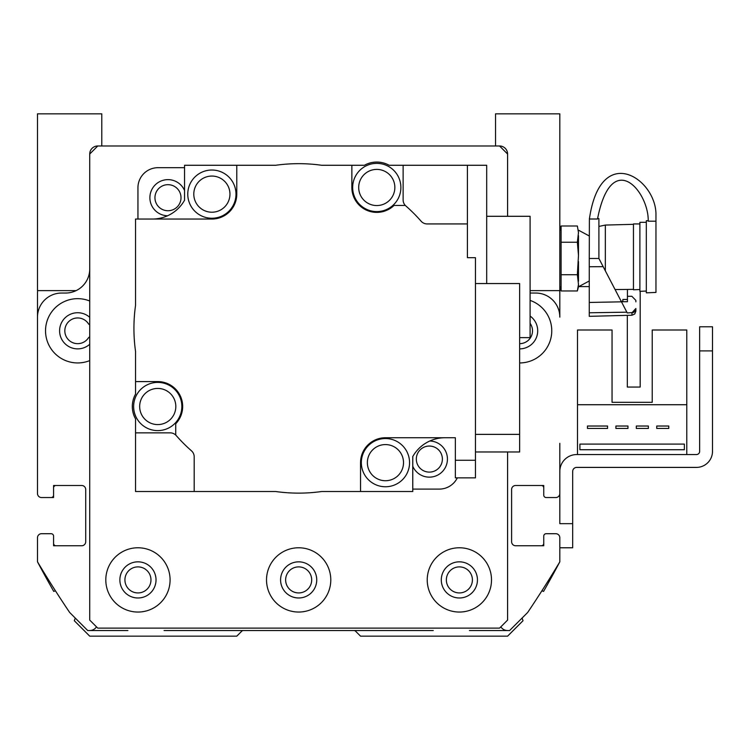 <?xml version="1.0" encoding="UTF-8"?>
<svg xmlns="http://www.w3.org/2000/svg" width="750" height="750" viewBox="0 0 750 750"><rect width="100%" height="100%" fill="white"/><g stroke="black" fill="none" stroke-linecap="round" stroke-linejoin="round"><path stroke-width="1.12" d="M522.066 618.075L523.031 620.719L507.591 636.159L360.534 636.159L355.613 631.238A2.409 2.409 0 0 0 353.916 630.534L243.412 630.534A2.409 2.409 0 0 0 241.706 631.238L236.784 636.159L89.728 636.159L74.297 620.719L75.263 618.075M469.416 630.534L509.597 630.534L527.681 612.459A1125 1125 0 0 0 559.819 561.834A1125 1125 0 0 1 543.572 591.403L541.894 590.794M541.341 545.756A2.409 2.409 0 0 0 543.75 543.347L543.75 536.119A2.409 2.409 0 0 1 546.159 533.709L555.806 533.709A4.022 4.022 0 0 1 559.819 537.722L559.819 561.834L559.819 547.772L572.681 547.772L559.819 547.772L572.681 547.772L559.819 547.772L572.681 547.772L572.681 523.659L559.819 523.659L559.819 471.431A16.875 16.875 0 0 1 576.694 454.556L696.431 454.556A3.216 3.216 0 0 0 699.647 451.341L699.647 350.897L712.5 350.897L712.5 451.341A16.069 16.069 0 0 1 696.431 467.409L576.694 467.409A4.022 4.022 0 0 0 572.681 471.431L572.681 523.659M543.75 487.903L543.75 495.131L543.75 487.903A2.409 2.409 0 0 0 541.341 485.494M559.819 443.306L559.819 493.528A4.022 4.022 0 0 1 555.806 497.541L546.159 497.541A2.409 2.409 0 0 1 543.75 495.131L543.75 485.494L515.625 485.494A4.022 4.022 0 0 0 511.603 489.506A4.022 4.022 0 0 1 515.625 485.494M519.647 343.659A12.853 12.853 0 0 0 530.091 323.306M89.728 324.684A2.409 2.409 0 0 1 88.397 323.7A12.853 12.853 0 0 0 69.216 321.131A12.853 12.853 0 0 0 69.216 340.481A12.853 12.853 0 0 0 88.397 337.913A2.409 2.409 0 0 1 89.728 336.928M37.622 290.625A24.103 24.103 0 0 0 37.5 293.034L37.5 443.306M51.159 497.541L41.522 497.541L53.569 497.541L53.569 487.903L53.569 495.131A2.409 2.409 0 0 1 51.159 497.541L41.522 497.541A4.022 4.022 0 0 1 37.5 493.528L37.5 317.147A24.103 24.103 0 0 1 61.603 293.034L65.625 293.034A24.103 24.103 0 0 0 89.728 268.931M55.978 485.494A2.409 2.409 0 0 0 53.569 487.903M53.569 543.347L53.569 536.119L53.569 543.347A2.409 2.409 0 0 0 55.978 545.756M55.425 590.794L53.747 591.403A1125 1125 0 0 1 37.5 561.834L37.5 537.722A4.022 4.022 0 0 1 41.522 533.709L51.159 533.709A2.409 2.409 0 0 1 53.569 536.119L53.569 545.756L81.694 545.756A4.022 4.022 0 0 0 85.716 541.744A4.022 4.022 0 0 1 81.694 545.756M589.266 286.603L578.719 286.603M640.181 291.3L640.181 387.056L627.319 387.056L627.319 315.347M559.819 497.541L559.819 471.431L559.819 497.541M686.784 454.556L686.784 330L652.228 330L652.228 402.319L612.056 402.319L612.056 330L577.5 330L577.5 454.556M53.569 495.131L53.569 485.494L81.694 485.494A4.022 4.022 0 0 1 85.716 489.506L85.716 541.744M37.5 537.722L37.5 561.834A1125 1125 0 0 0 69.647 612.459L87.722 630.534L127.903 630.534M164.062 630.534L243.412 630.534M353.916 630.534L433.256 630.534M543.75 536.119L543.75 545.756L515.625 545.756A4.022 4.022 0 0 1 511.603 541.744L511.603 489.506M530.091 292.978A24.103 24.103 0 0 0 531.694 293.034L535.716 293.034A24.103 24.103 0 0 1 559.819 317.147L559.819 293.034A24.103 24.103 0 0 0 559.697 290.625M561.103 274.716L561.103 226.003L577.359 226.003L578.484 232.584L577.359 242.241L578.484 255.394L577.359 274.716L578.484 284.381L577.359 290.963L561.103 290.963L561.103 274.716L577.359 274.716M561.103 242.241L577.359 242.241M561.103 226.003L559.819 230.803M589.266 280.978L578.484 286.772L578.484 284.381M578.484 281.297L578.484 261.572M578.484 255.394L578.484 235.669M578.484 232.584L577.359 226.003M559.819 286.163L561.103 290.963L559.819 286.163M589.397 218.559L589.266 258.478L598.903 258.478L598.903 218.559L597.572 218.559M589.397 219.009L597.506 219.009C611.531 147.197 649.003 191.503 648.216 221.194L655.959 221.194L655.959 213.619C655.181 177.881 600.394 142.275 589.397 219.009L589.397 219.009M589.266 258.478L589.266 266.756L603.169 266.663L598.903 258.478M631.959 312.806L635.869 308.503L635.869 311.203L635.869 308.503L635.869 311.203L634.706 314.034L631.959 315.225L631.959 312.806L633.366 312.497L627.253 312.938L626.859 312.178L627.253 312.938M635.55 310.191L635.25 310.8L635.55 310.191M634.678 311.578L633.947 312.178L634.678 311.578M627.431 296.288L631.856 296.288A3521.644 3521.644 45.8 0 0 635.869 300.403L635.869 301.875M627.431 299.456L627.431 301.725L621.422 301.725L627.431 301.725L622.856 301.678L622.856 299.456L627.431 299.456M635.869 311.203L634.706 314.034L631.959 315.225L589.266 316.341L589.266 302.456L621.469 301.828L626.859 312.178A65131.613 20121.309 179.6 0 1 589.266 312.778L589.266 305.091M621.469 301.828L603.169 266.663M589.266 312.778L589.266 266.756M598.903 226.444L605.334 225.066L605.334 270.825M655.959 292.425L646.322 292.828L655.959 292.425L655.959 221.194M646.322 292.828L646.322 220.716L648.216 220.716M615.084 289.547L627.431 289.434L627.431 299.325M639.891 291.319L646.322 291.047L639.891 291.319L639.891 222.319L646.322 222.319M633.459 289.8L639.891 289.537L633.459 289.8L633.459 223.931L639.891 223.931M627.431 289.434L633.459 289.359M89.728 154.022A8.034 8.034 0 0 1 97.772 145.978L89.728 154.022L89.728 620.091L97.772 628.125L499.556 628.125L507.591 620.091L507.591 451.969M81.694 485.494A4.022 4.022 0 0 1 85.716 489.506M87.722 630.534L89.728 630.534A8.034 8.034 0 0 0 96.487 626.85M509.597 630.534L507.591 630.534A8.034 8.034 0 0 1 500.831 626.85M515.625 545.756A4.022 4.022 0 0 1 511.603 541.744M507.591 154.022L499.556 145.978A8.034 8.034 0 0 1 507.591 154.022L507.591 216.291M530.091 300.403A32.147 32.147 0 0 1 519.647 362.944M89.728 360.6A32.147 32.147 0 0 1 45.534 330.806A32.147 32.147 0 0 1 89.728 301.003M89.728 317.325A18.084 18.084 0 0 0 59.597 330.806A18.084 18.084 0 0 0 89.728 344.278M519.647 348.881A18.084 18.084 0 0 0 530.091 316.05M184.556 167.681L158.034 167.681A20.091 20.091 0 0 0 137.944 187.772L137.944 219.047M184.556 190.5A18.084 18.084 0 0 0 150.019 199.875A18.084 18.084 0 0 0 167.531 215.775M412.772 489.103L439.284 489.103A20.091 20.091 0 0 0 457.322 477.853M412.772 466.294A18.084 18.084 0 0 0 447.431 459.3A18.084 18.084 0 0 0 429.788 441.009M176.241 435.6A8.034 8.034 0 0 0 170.203 432.853L135.534 432.853L135.534 418.875A25.425 25.425 0 0 1 135.534 394.134L135.534 381.591L157.744 381.591A24.909 24.909 0 0 1 175.716 423.759L175.716 434.991A162.722 162.722 0 0 0 191.456 450.806A8.034 8.034 0 0 1 194.194 456.853L194.194 491.522L275.709 491.522A164.728 164.728 0 0 0 321.619 491.522L360.534 491.522L360.534 462.656A24.909 24.909 0 0 1 385.444 437.747L455.353 437.747L455.353 460.275L475.444 460.275L475.444 257.681L467.409 257.681L467.409 223.931L427.125 223.931A8.034 8.034 0 0 1 421.078 221.184A162.722 162.722 0 0 0 405.262 205.444L394.022 205.444A24.909 24.909 0 0 1 351.863 187.481L351.863 165.272L321.619 165.272A164.728 164.728 0 0 0 275.709 165.272L236.784 165.272L236.784 194.128A24.909 24.909 0 0 1 211.875 219.047L135.534 219.047L135.534 305.438A164.728 164.728 0 0 0 135.534 351.347L135.534 381.591M135.534 432.853L135.534 491.522L194.194 491.522M412.772 456.572L412.772 491.522L360.534 491.522M184.566 200.194L184.556 165.272L184.556 200.222A36.966 36.966 0 0 1 152.344 219.047M184.566 165.272L236.784 165.272M211.875 218.241A24.103 24.103 0 0 1 190.997 182.081A24.103 24.103 0 0 1 232.753 182.081A24.103 24.103 0 0 1 211.875 218.241M211.875 212.213A18.084 18.084 0 0 1 196.219 185.091A18.084 18.084 0 0 1 227.531 185.091A18.084 18.084 0 0 1 211.875 212.213M467.409 223.931L467.409 165.272L403.125 165.272L403.125 199.931A8.034 8.034 0 0 0 405.863 205.978M444.975 437.747A36.966 36.966 0 0 0 412.753 456.6L412.753 491.522M385.444 486.759A24.103 24.103 0 0 1 364.566 450.6A24.103 24.103 0 0 1 406.322 450.6A24.103 24.103 0 0 1 385.444 486.759M385.444 480.731A18.084 18.084 0 0 1 369.788 453.609A18.084 18.084 0 0 1 401.1 453.609A18.084 18.084 0 0 1 385.444 480.731M455.353 460.275L455.353 477.853L475.444 477.853L475.444 460.275M475.444 434.372L519.647 434.372L519.647 451.969L475.444 451.969M519.647 434.372L519.647 283.566L475.444 283.566M351.863 165.272L364.397 165.272A25.425 25.425 0 0 1 389.147 165.272L403.125 165.272M376.772 211.584A24.103 24.103 0 0 1 355.894 175.425A24.103 24.103 0 0 1 397.65 175.425A24.103 24.103 0 0 1 376.772 211.584M376.772 205.556A18.084 18.084 0 0 1 361.116 178.434A18.084 18.084 0 0 1 392.428 178.434A18.084 18.084 0 0 1 376.772 205.556M486.694 283.566L486.694 165.272L467.409 165.272M519.647 337.631L530.091 337.631L530.091 216.291L486.694 216.291M157.744 430.613A24.103 24.103 0 0 1 136.866 394.453A24.103 24.103 0 0 1 178.622 394.453A24.103 24.103 0 0 1 157.744 430.613M157.744 424.584A18.084 18.084 0 0 1 142.088 397.462A18.084 18.084 0 0 1 173.4 397.462A18.084 18.084 0 0 1 157.744 424.584M101.784 145.978L101.784 113.841L37.5 113.841L37.5 290.625L76.134 290.625M530.091 290.625L559.819 290.625L559.819 113.841L495.534 113.841L495.534 145.978M285.637 579.909A13.022 13.022 0 0 1 305.175 568.631A13.022 13.022 0 0 1 305.175 591.188A13.022 13.022 0 0 1 285.637 579.909M124.922 579.909A13.022 13.022 0 0 1 144.459 568.631A13.022 13.022 0 0 1 144.459 591.188A13.022 13.022 0 0 1 124.922 579.909M446.353 579.909A13.022 13.022 0 0 1 465.891 568.631A13.022 13.022 0 0 1 465.891 591.188A13.022 13.022 0 0 1 446.353 579.909M441.291 579.909A18.084 18.084 0 0 0 468.412 595.566A18.084 18.084 0 0 0 468.412 564.253A18.084 18.084 0 0 0 441.291 579.909M427.228 579.909A32.147 32.147 0 0 1 475.444 552.075A32.147 32.147 0 0 1 475.444 607.744A32.147 32.147 0 0 1 427.228 579.909M119.869 579.909A18.084 18.084 0 0 0 146.991 595.566A18.084 18.084 0 0 0 146.991 564.253A18.084 18.084 0 0 0 119.869 579.909M105.806 579.909A32.147 32.147 0 0 1 154.022 552.075A32.147 32.147 0 0 1 154.022 607.744A32.147 32.147 0 0 1 105.806 579.909M280.584 579.909A18.084 18.084 0 0 0 307.697 595.566A18.084 18.084 0 0 0 307.697 564.253A18.084 18.084 0 0 0 280.584 579.909M266.522 579.909A32.147 32.147 0 0 1 314.728 552.075A32.147 32.147 0 0 1 314.728 607.744A32.147 32.147 0 0 1 266.522 579.909M416.325 459.084A13.022 13.022 0 0 1 435.863 447.797A13.022 13.022 0 0 1 435.863 470.363A13.022 13.022 0 0 1 416.325 459.084M154.95 197.7A13.022 13.022 0 0 1 174.488 186.422A13.022 13.022 0 0 1 174.488 208.987A13.022 13.022 0 0 1 154.95 197.7M499.556 145.978L97.772 145.978M712.5 350.897L712.5 451.341L712.5 326.784L699.647 326.784L699.647 350.897M699.647 326.784L712.5 326.784L699.647 326.784M696.431 454.556A3.216 3.216 0 0 0 699.647 451.341A3.216 3.216 0 0 1 696.431 454.556M576.694 467.409A4.022 4.022 0 0 0 572.681 471.431A4.022 4.022 0 0 1 576.694 467.409M686.784 404.728L577.5 404.728M579.909 444.103L579.909 449.728L684.375 449.728L684.375 444.103L579.909 444.103M656.728 426.028L656.728 428.438L668.784 428.438L668.784 426.028L656.728 426.028M636.319 426.028L636.319 428.438L648.375 428.438L648.375 426.028L636.319 426.028M627.966 426.028L615.909 426.028L615.909 428.438L627.966 428.438L627.966 426.028M587.466 426.028L587.466 428.438L607.556 428.438L607.556 426.028L587.466 426.028M652.228 402.319L612.056 402.319L652.228 402.319M578.484 286.772L577.359 290.963M589.266 235.978L578.484 230.184L589.266 235.978M605.334 225.066L633.459 224.334M621.094 301.106L622.856 301.678"/></g></svg>
